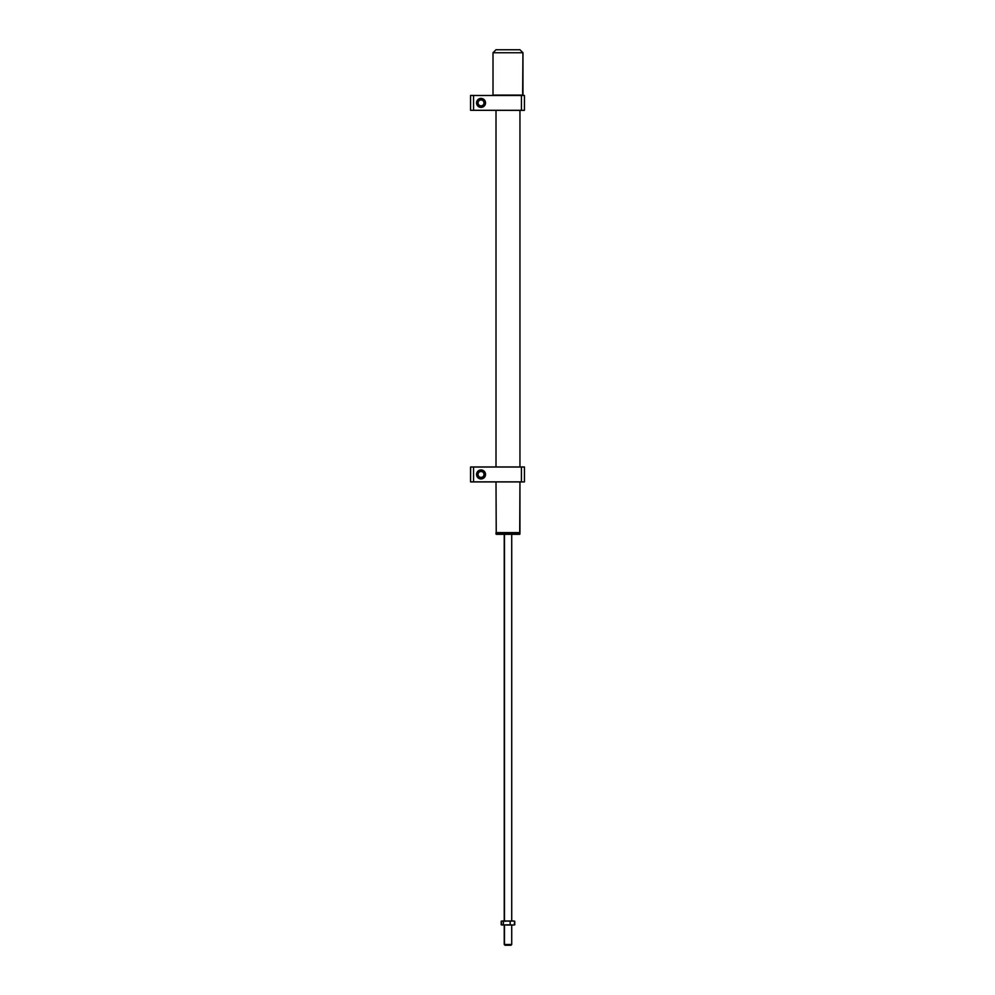 <?xml version="1.0" encoding="UTF-8"?>
<svg xmlns="http://www.w3.org/2000/svg" width="995" height="995" viewBox="0 0 995 995"><rect width="100%" height="100%" fill="white"/><g stroke="black" fill="none" stroke-linecap="round" stroke-linejoin="round"><path stroke-width="1.49" d="M496.231 532.835L496.007 481.928L496.231 532.835L519.95 532.599L496.007 532.599L519.95 532.599L519.95 481.928L519.726 532.835M519.95 466.966L519.95 110.383L519.95 466.966M496.007 110.383L496.007 466.966L496.007 110.383M493.01 52.747L496.007 49.75L493.01 52.747L493.01 95.11L493.01 52.747L522.947 52.747L522.649 95.408L493.01 95.11L522.947 95.11L522.947 52.747L493.01 52.747M519.95 49.75L522.947 52.747L519.95 49.75L496.007 49.75L519.95 49.75M519.589 534.327L498.98 534.327L498.744 533.133L519.95 533.133L498.744 533.133L498.744 534.029L519.95 534.029L498.98 534.327L519.651 534.327L519.651 532.835M496.306 532.835L498.744 533.133L496.007 533.133L496.007 534.029L498.744 534.029L496.306 534.327L498.98 534.327L496.368 534.327M511.716 925.014L511.716 944.504L504.465 944.504L504.465 925.039L504.465 944.504L511.492 944.504M504.465 944.504L505.161 945.25L510.97 945.25L504.987 945.25L504.465 944.504M504.465 534.327L504.465 920.997L504.465 534.327M514.204 924.977L506.778 925.039L512.462 925.039L510.161 924.79L510.161 921.246L512.462 920.997L514.751 921.246L514.204 924.977L501.754 924.977L501.206 921.246L501.206 924.79M513.656 925.039L514.291 924.952M512.972 920.997L514.204 921.059M513.656 920.997L501.667 921.084M514.751 924.79L514.751 921.246M509.179 920.997L506.778 920.997L510.161 921.246L510.161 924.79L501.754 924.977M505.796 921.246L504.652 921.059L505.796 921.246M501.206 921.246L503.395 921.246L503.395 924.79L503.395 921.246L508.333 920.997M501.754 921.059L506.778 920.997L502.002 920.997M514.291 921.084L513.333 920.997M481.033 106.938A4.042 4.042 0 0 0 485.075 102.895A4.042 4.042 0 0 0 481.033 98.853L481.033 98.406A4.49 4.49 0 0 1 485.523 102.895A4.49 4.49 0 0 1 481.033 107.385L481.033 106.938A4.042 4.042 0 0 1 476.991 102.895A4.042 4.042 0 0 1 481.033 98.853A4.042 4.042 0 0 1 485.075 102.895A4.042 4.042 0 0 1 481.033 106.938L481.033 107.385A4.49 4.49 0 0 1 476.543 102.895A4.49 4.49 0 0 1 481.033 98.406L481.033 98.853A4.042 4.042 0 0 0 476.991 102.895A4.042 4.042 0 0 0 481.033 106.938L482.575 106.627M521.417 95.408L473.545 95.483L524.365 95.408L521.417 95.408L524.44 95.483L524.44 110.308L470.56 110.308L524.365 110.383M470.56 95.483L470.56 110.308L470.56 95.483L473.545 95.483L473.545 110.308L473.545 95.483L521.455 95.483L521.442 110.358M521.455 110.308L521.442 95.433L524.44 95.483L524.44 110.308M470.635 95.408L473.583 95.408M481.468 106.913L482.426 106.689L481.468 106.913M484.951 103.866L484.764 101.341M483.296 99.55L482.426 99.102L483.296 99.55M479.54 99.139L477.687 100.619M477.165 104.077L479.54 106.652M473.545 95.483L521.455 95.483M481.033 98.406L477.861 99.711L476.543 102.895L477.861 106.067L481.033 107.385L484.204 106.067L485.523 102.895L484.204 99.711L481.033 98.406M481.033 98.853L481.816 98.928M482.575 99.164L484.391 100.644M485 103.679L484.764 104.438M484.391 105.134L483.284 106.254M481.033 478.483A4.042 4.042 0 0 0 485.075 474.441A4.042 4.042 0 0 0 481.033 470.399L481.033 469.951A4.49 4.49 0 0 1 485.523 474.441A4.49 4.49 0 0 1 481.033 478.943L481.033 478.943A4.49 4.49 0 0 1 476.543 474.441A4.49 4.49 0 0 1 481.033 469.951L481.033 470.399A4.042 4.042 0 0 0 476.991 474.441A4.042 4.042 0 0 0 481.033 478.483M472.078 481.928L470.56 481.854L470.635 466.966L524.427 466.978L521.417 466.966L521.417 481.928L524.365 481.928L473.583 481.928L521.417 481.928M480.485 478.446L478.06 477.19L476.991 474.441L478.06 471.705L480.485 470.436M477.687 476.717L477.04 475.05M470.635 481.928L473.583 481.928L470.635 481.928M521.442 481.903L473.545 481.854L473.545 467.041L524.44 467.041L524.44 481.854L524.44 467.041M481.033 469.951L477.861 471.269L476.543 474.441L477.861 477.625L481.033 478.943L484.204 477.625L485.523 474.441L484.204 471.269L481.033 469.951M521.455 467.041L521.455 481.854L470.56 481.854L470.56 467.041L473.545 467.041L473.545 481.854L470.573 481.903M521.417 466.966L524.365 466.966M481.468 470.424L482.426 470.647M483.296 471.095L484.602 472.55M484.951 473.471L485.075 474.441M484.602 476.344L484.043 477.14M483.296 477.787L481.468 478.471M480.946 470.71A3.744 3.744 0 0 1 484.776 474.366A3.744 3.744 0 0 1 481.12 478.185A3.744 3.744 0 0 0 484.776 474.366A3.744 3.744 0 0 0 480.946 470.71L480.958 471.307A3.147 3.147 0 0 1 484.179 474.379A3.147 3.147 0 0 1 481.107 477.588L478.856 476.717L477.886 474.515L478.757 472.277L480.958 471.307L483.209 472.177L484.179 474.379L483.309 476.617L481.107 477.588A3.147 3.147 0 0 1 477.886 474.515A3.147 3.147 0 0 1 480.958 471.307L480.946 470.71A3.744 3.744 0 0 0 477.289 474.528A3.744 3.744 0 0 0 481.12 478.185A3.744 3.744 0 0 1 477.289 474.528A3.744 3.744 0 0 1 480.946 470.71M479.926 99.326A3.744 3.744 0 0 1 484.602 101.776A3.744 3.744 0 0 1 482.152 106.465A3.744 3.744 0 0 0 484.602 101.776A3.744 3.744 0 0 0 479.926 99.326L480.1 99.898A3.147 3.147 0 0 1 484.03 101.963A3.147 3.147 0 0 1 481.966 105.893L479.578 105.681L478.035 103.828L478.247 101.428L480.1 99.898L482.488 100.109L484.03 101.963L483.819 104.351L481.966 105.893A3.147 3.147 0 0 1 478.035 103.828A3.147 3.147 0 0 1 480.1 99.898L479.926 99.326A3.744 3.744 0 0 0 477.463 104.002A3.744 3.744 0 0 0 482.152 106.465A3.744 3.744 0 0 1 477.463 104.002A3.744 3.744 0 0 1 479.926 99.326M511.716 944.504L510.97 945.25M504.241 925.039L504.241 944.504L504.987 945.25M511.716 534.327L511.716 920.997M504.241 534.327L504.241 920.997"/></g></svg>
